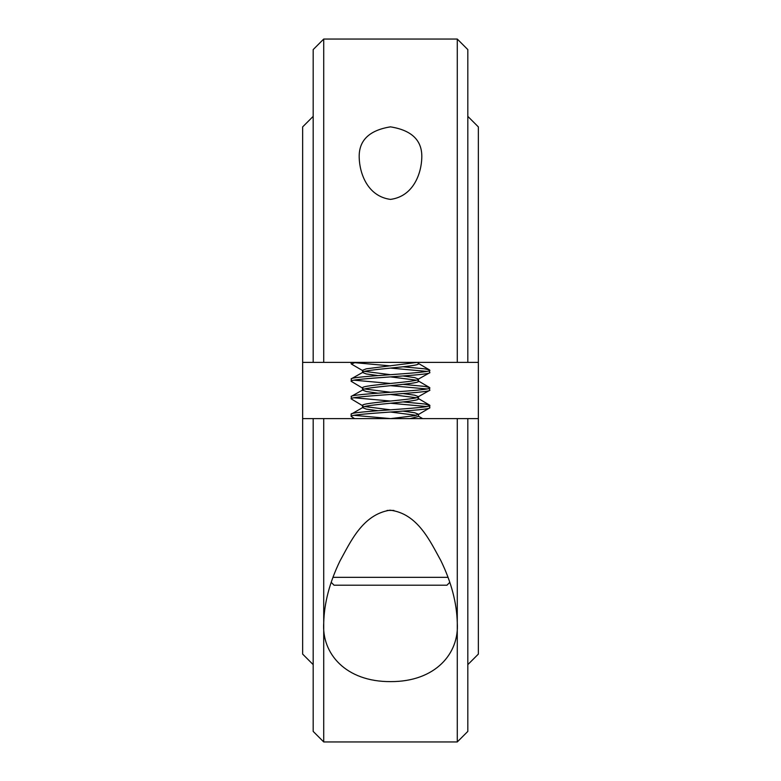 <?xml version="1.0" encoding="UTF-8"?>
<svg xmlns="http://www.w3.org/2000/svg" width="781" height="781" viewBox="0 0 781 781"><rect width="100%" height="100%" fill="white"/><g stroke="black" fill="none" stroke-linecap="round" stroke-linejoin="round"><path stroke-width="1.17" d="M457.275 39.05L467.819 49.593L467.819 362.384L457.275 362.384L457.275 39.05L323.724 39.05L323.724 362.384L478.362 362.384L478.362 126.912L467.819 116.369M457.275 622.867C459.316 653.375 435.515 681.774 390.656 681.618C345.563 681.881 321.626 653.385 323.724 622.867C324.203 602.971 329.621 582.353 339.96 561.002C350.532 541.975 362.53 514.503 390.031 510.178C417.796 513.459 430.243 541.565 440.835 560.582C451.301 582.079 456.787 602.834 457.275 622.867L457.275 418.616L467.819 418.616L323.724 418.616L323.724 741.95L457.275 741.95L457.275 622.867M359.221 158.133C358.45 140.785 368.857 130.359 390.441 126.854C412.104 130.3 422.541 140.726 421.779 158.133C421.301 172.943 413.774 196.353 390.432 199.399C367.177 196.226 359.709 172.913 359.221 158.133M323.724 418.616L313.181 418.616L323.724 418.616M323.724 39.05L313.181 49.593L313.181 362.384L323.724 362.384L302.637 362.384L302.637 418.616L313.181 418.616L313.181 731.407L323.724 741.95M457.275 741.95L467.819 731.407L467.819 418.616L478.362 418.616L478.362 362.384M302.637 418.616L302.637 654.087L313.181 664.631M313.181 116.369L302.637 126.912L302.637 362.384M478.362 418.616L478.362 654.087L467.819 664.631M449.758 582.382L446.947 585.203L334.053 585.203L331.242 582.382M418.45 362.384L418.45 363.702C420.198 366.64 360.802 369.55 362.55 372.488L366.299 373.953L377.867 375.573M415.463 362.384L416.41 362.609M364.59 371.395L390.5 374.685M403.133 375.993L414.701 377.613L418.45 379.078L418.45 381.274C420.198 384.213 360.802 387.122 362.55 390.061L366.299 391.525L377.867 393.146M390.5 376.881L416.41 380.181M417.161 362.384L366.299 368.827L362.55 370.292L362.55 372.488L351.46 378.707L351.138 381.274L362.989 388.382M364.59 388.967L390.5 392.257M403.133 393.565L414.701 395.186L418.45 396.65L418.45 398.847C420.198 401.785 360.802 404.695 362.55 407.633L366.299 409.098L377.867 410.718M390.5 394.454L416.41 397.754M403.133 366.787L424.591 368.827L429.54 369.921L429.54 372.859L418.45 379.078C420.198 382.016 360.802 384.926 362.55 387.864L362.55 390.061L351.46 396.279L351.138 398.847L362.989 405.954M364.59 406.54L390.5 409.83M403.133 411.138L414.701 412.758L418.45 414.223L418.45 416.419L410.084 418.616M390.5 412.026L416.41 415.326M403.133 384.359L424.591 386.4L429.54 387.493L429.54 390.432L418.45 396.65C420.198 399.589 360.802 402.498 362.55 405.437L362.55 407.633L351.138 414.223L351.138 416.419L354.594 418.616M418.45 414.223L414.701 415.687L390.5 418.616L354.008 415.326M390.5 403.24L426.992 406.54M354.008 397.754L390.5 401.043M403.133 401.932L424.591 403.972L429.862 405.437C432.323 408.375 348.677 411.284 351.138 414.223M418.011 414.74L429.54 408.004L429.862 405.437M390.5 385.668L426.992 388.967M354.008 380.181L390.5 383.471M355.345 362.384L351.46 364.073L362.989 370.809M390.5 368.095L426.992 371.395M351.138 363.702L351.138 362.384M354.008 362.609L390.5 365.899M429.862 407.633C432.323 410.572 348.677 413.481 351.138 416.419M429.862 390.061C432.323 392.999 348.677 395.908 351.138 398.847M429.862 387.864C432.323 390.803 348.677 393.712 351.138 396.65M429.862 372.488C432.323 375.427 348.677 378.336 351.138 381.274M429.862 370.292C432.323 373.23 348.677 376.139 351.138 379.078M333.028 577.335L447.972 577.335M393.897 510.413L387.093 510.413M429.54 369.921L418.011 363.185M429.54 387.493L418.011 380.757M429.54 405.066L418.011 398.33M422.648 418.616L418.45 416.156"/></g></svg>
